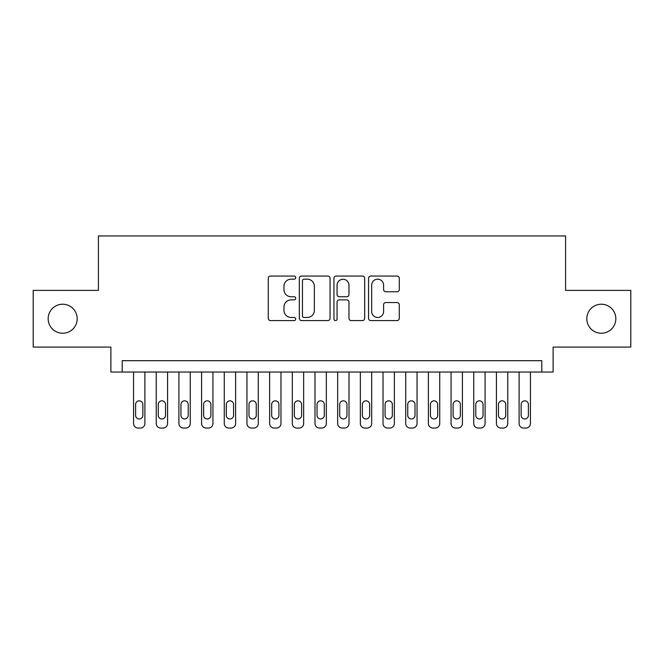 <?xml version="1.0" encoding="UTF-8"?>
<svg xmlns="http://www.w3.org/2000/svg" width="664" height="664" viewBox="0 0 664 664"><rect width="100%" height="100%" fill="white"/><g stroke="black" fill="none" stroke-linecap="round" stroke-linejoin="round"><path stroke-width="1" d="M295.712 277.618A1.56 1.56 0 0 0 294.152 276.058L270.505 276.058A2.224 2.224 0 0 0 268.281 278.282L268.281 318.355A2.224 2.224 0 0 0 270.505 320.579L294.152 320.579A1.56 1.56 0 0 0 295.712 319.027A1.56 1.56 0 0 0 294.152 317.467L291.098 317.467A7.121 7.121 0 0 1 283.968 310.345L283.968 307A7.121 7.121 0 0 1 291.098 299.879L294.152 299.879A1.56 1.56 0 0 0 295.712 298.319A1.56 1.56 0 0 0 294.152 296.767L291.098 296.767A7.121 7.121 0 0 1 283.968 289.637L283.968 286.3A7.121 7.121 0 0 1 291.098 279.179L294.152 279.179A1.56 1.56 0 0 0 295.712 277.618M586.802 318.737A14.517 14.517 0 0 0 601.318 333.245A14.517 14.517 0 0 0 615.835 318.737A14.517 14.517 0 0 0 601.318 304.22A14.517 14.517 0 0 0 586.802 318.737M48.165 318.737A14.517 14.517 0 0 0 62.682 333.245A14.517 14.517 0 0 0 77.198 318.737A14.517 14.517 0 0 0 62.682 304.22A14.517 14.517 0 0 0 48.165 318.737M397.055 291.753A2.224 2.224 0 0 0 399.288 289.529L399.288 278.282A2.224 2.224 0 0 0 397.055 276.058L370.794 276.058A2.224 2.224 0 0 0 368.561 278.282L368.561 318.355A2.224 2.224 0 0 0 370.794 320.579L397.055 320.579A2.224 2.224 0 0 0 399.288 318.355L399.288 304.776A2.224 2.224 0 0 0 397.055 302.552L385.817 302.552A2.224 2.224 0 0 0 383.593 304.776L383.593 311.507A5.951 5.951 0 0 1 377.633 317.467A5.951 5.951 0 0 1 371.682 311.507L371.682 285.13A5.951 5.951 0 0 1 377.633 279.179A5.951 5.951 0 0 1 383.593 285.13L383.593 289.529A2.224 2.224 0 0 0 385.817 291.753L397.055 291.753M541.783 372.031L553.12 372.031L553.12 347.081L630.8 347.081L630.8 290.384L565.595 290.384L565.595 235.952L98.405 235.952L98.405 290.384L33.2 290.384L33.2 347.081L110.88 347.081L110.88 372.031L541.783 372.031L541.783 360.693L122.218 360.693L122.218 372.031M330.049 278.282A2.224 2.224 0 0 0 327.825 276.058L301.556 276.058A2.224 2.224 0 0 0 299.331 278.282L299.331 318.355A2.224 2.224 0 0 0 301.556 320.579L327.825 320.579A2.224 2.224 0 0 0 330.049 318.355L330.049 278.282M336.175 276.058L362.444 276.058A2.224 2.224 0 0 1 364.669 278.282L364.669 318.355A2.224 2.224 0 0 1 362.444 320.579L351.198 320.579A2.224 2.224 0 0 1 348.974 318.355L348.974 302.103A2.224 2.224 0 0 0 346.749 299.879L339.287 299.879A2.224 2.224 0 0 0 337.063 302.103L337.063 319.027A1.56 1.56 0 0 1 335.503 320.579A1.56 1.56 0 0 1 333.95 319.027L333.95 278.282A2.224 2.224 0 0 1 336.175 276.058M304.004 279.179A1.56 1.56 0 0 0 302.452 280.731L302.452 315.906A1.56 1.56 0 0 0 304.004 317.467L307.233 317.467A7.121 7.121 0 0 0 314.354 310.345L314.354 286.3A7.121 7.121 0 0 0 307.233 279.179L304.004 279.179M348.974 285.246A5.951 5.951 0 0 0 343.022 279.287A5.951 5.951 0 0 0 337.063 285.246L337.063 294.534A2.224 2.224 0 0 0 339.287 296.767L346.749 296.767A2.224 2.224 0 0 0 348.974 294.534L348.974 285.246M144.893 372.031L144.893 423.507A4.532 4.532 0 0 1 140.361 428.048L138.095 428.048A4.532 4.532 0 0 1 133.555 423.507L133.555 372.031M142.851 415.349L142.851 404.459A3.627 3.627 0 0 0 139.224 400.832A3.627 3.627 0 0 0 135.597 404.459L135.597 415.349A3.627 3.627 0 0 0 139.224 418.976A3.627 3.627 0 0 0 142.851 415.349M167.577 372.031L167.577 423.507A4.532 4.532 0 0 1 163.037 428.048L160.771 428.048A4.532 4.532 0 0 1 156.239 423.507L156.239 372.031M165.535 415.349L165.535 404.459A3.627 3.627 0 0 0 161.908 400.832A3.627 3.627 0 0 0 158.273 404.459L158.273 415.349A3.627 3.627 0 0 0 161.908 418.976A3.627 3.627 0 0 0 165.535 415.349M190.253 372.031L190.253 423.507A4.532 4.532 0 0 1 185.721 428.048L183.447 428.048A4.532 4.532 0 0 1 178.915 423.507L178.915 372.031M188.211 415.349L188.211 404.459A3.627 3.627 0 0 0 184.584 400.832A3.627 3.627 0 0 0 180.957 404.459L180.957 415.349A3.627 3.627 0 0 0 184.584 418.976A3.627 3.627 0 0 0 188.211 415.349M212.936 372.031L212.936 423.507A4.532 4.532 0 0 1 208.396 428.048L206.13 428.048A4.532 4.532 0 0 1 201.59 423.507L201.59 372.031M210.895 415.349L210.895 404.459A3.627 3.627 0 0 0 207.268 400.832A3.627 3.627 0 0 0 203.632 404.459L203.632 415.349A3.627 3.627 0 0 0 207.268 418.976A3.627 3.627 0 0 0 210.895 415.349M235.612 372.031L235.612 423.507A4.532 4.532 0 0 1 231.08 428.048L228.806 428.048A4.532 4.532 0 0 1 224.274 423.507L224.274 372.031M233.57 415.349L233.57 404.459A3.627 3.627 0 0 0 229.943 400.832A3.627 3.627 0 0 0 226.316 404.459L226.316 415.349A3.627 3.627 0 0 0 229.943 418.976A3.627 3.627 0 0 0 233.57 415.349M258.296 372.031L258.296 423.507A4.532 4.532 0 0 1 253.756 428.048L251.49 428.048A4.532 4.532 0 0 1 246.95 423.507L246.95 372.031M256.254 415.349L256.254 404.459A3.627 3.627 0 0 0 252.619 400.832A3.627 3.627 0 0 0 248.992 404.459L248.992 415.349A3.627 3.627 0 0 0 252.619 418.976A3.627 3.627 0 0 0 256.254 415.349M280.972 372.031L280.972 423.507A4.532 4.532 0 0 1 276.44 428.048L274.166 428.048A4.532 4.532 0 0 1 269.634 423.507L269.634 372.031M278.93 415.349L278.93 404.459A3.627 3.627 0 0 0 275.303 400.832A3.627 3.627 0 0 0 271.676 404.459L271.676 415.349A3.627 3.627 0 0 0 275.303 418.976A3.627 3.627 0 0 0 278.93 415.349M303.647 372.031L303.647 423.507A4.532 4.532 0 0 1 299.115 428.048L296.849 428.048A4.532 4.532 0 0 1 292.309 423.507L292.309 372.031M301.614 415.349L301.614 404.459A3.627 3.627 0 0 0 297.978 400.832A3.627 3.627 0 0 0 294.351 404.459L294.351 415.349A3.627 3.627 0 0 0 297.978 418.976A3.627 3.627 0 0 0 301.614 415.349M326.331 372.031L326.331 423.507A4.532 4.532 0 0 1 321.791 428.048L319.525 428.048A4.532 4.532 0 0 1 314.993 423.507L314.993 372.031M324.289 415.349L324.289 404.459A3.627 3.627 0 0 0 320.662 400.832A3.627 3.627 0 0 0 317.035 404.459L317.035 415.349A3.627 3.627 0 0 0 320.662 418.976A3.627 3.627 0 0 0 324.289 415.349M349.007 372.031L349.007 423.507A4.532 4.532 0 0 1 344.475 428.048L342.209 428.048A4.532 4.532 0 0 1 337.669 423.507L337.669 372.031M346.965 415.349L346.965 404.459A3.627 3.627 0 0 0 343.338 400.832A3.627 3.627 0 0 0 339.711 404.459L339.711 415.349A3.627 3.627 0 0 0 343.338 418.976A3.627 3.627 0 0 0 346.965 415.349M371.691 372.031L371.691 423.507A4.532 4.532 0 0 1 367.151 428.048L364.885 428.048A4.532 4.532 0 0 1 360.353 423.507L360.353 372.031M369.649 415.349L369.649 404.459A3.627 3.627 0 0 0 366.022 400.832A3.627 3.627 0 0 0 362.386 404.459L362.386 415.349A3.627 3.627 0 0 0 366.022 418.976A3.627 3.627 0 0 0 369.649 415.349M394.366 372.031L394.366 423.507A4.532 4.532 0 0 1 389.834 428.048L387.56 428.048A4.532 4.532 0 0 1 383.028 423.507L383.028 372.031M392.324 415.349L392.324 404.459A3.627 3.627 0 0 0 388.697 400.832A3.627 3.627 0 0 0 385.07 404.459L385.07 415.349A3.627 3.627 0 0 0 388.697 418.976A3.627 3.627 0 0 0 392.324 415.349M417.05 372.031L417.05 423.507A4.532 4.532 0 0 1 412.51 428.048L410.244 428.048A4.532 4.532 0 0 1 405.704 423.507L405.704 372.031M415.008 415.349L415.008 404.459A3.627 3.627 0 0 0 411.381 400.832A3.627 3.627 0 0 0 407.746 404.459L407.746 415.349A3.627 3.627 0 0 0 411.381 418.976A3.627 3.627 0 0 0 415.008 415.349M439.726 372.031L439.726 423.507A4.532 4.532 0 0 1 435.194 428.048L432.92 428.048A4.532 4.532 0 0 1 428.388 423.507L428.388 372.031M437.684 415.349L437.684 404.459A3.627 3.627 0 0 0 434.057 400.832A3.627 3.627 0 0 0 430.43 404.459L430.43 415.349A3.627 3.627 0 0 0 434.057 418.976A3.627 3.627 0 0 0 437.684 415.349M462.41 372.031L462.41 423.507A4.532 4.532 0 0 1 457.869 428.048L455.604 428.048A4.532 4.532 0 0 1 451.064 423.507L451.064 372.031M460.368 415.349L460.368 404.459A3.627 3.627 0 0 0 456.732 400.832A3.627 3.627 0 0 0 453.105 404.459L453.105 415.349A3.627 3.627 0 0 0 456.732 418.976A3.627 3.627 0 0 0 460.368 415.349M485.085 372.031L485.085 423.507A4.532 4.532 0 0 1 480.553 428.048L478.279 428.048A4.532 4.532 0 0 1 473.747 423.507L473.747 372.031M483.043 415.349L483.043 404.459A3.627 3.627 0 0 0 479.416 400.832A3.627 3.627 0 0 0 475.789 404.459L475.789 415.349A3.627 3.627 0 0 0 479.416 418.976A3.627 3.627 0 0 0 483.043 415.349M507.761 372.031L507.761 423.507A4.532 4.532 0 0 1 503.229 428.048L500.963 428.048A4.532 4.532 0 0 1 496.423 423.507L496.423 372.031M505.727 415.349L505.727 404.459A3.627 3.627 0 0 0 502.092 400.832A3.627 3.627 0 0 0 498.465 404.459L498.465 415.349A3.627 3.627 0 0 0 502.092 418.976A3.627 3.627 0 0 0 505.727 415.349M530.445 372.031L530.445 423.507A4.532 4.532 0 0 1 525.905 428.048L523.639 428.048A4.532 4.532 0 0 1 519.107 423.507L519.107 372.031M528.403 415.349L528.403 404.459A3.627 3.627 0 0 0 524.776 400.832A3.627 3.627 0 0 0 521.149 404.459L521.149 415.349A3.627 3.627 0 0 0 524.776 418.976A3.627 3.627 0 0 0 528.403 415.349"/></g></svg>
